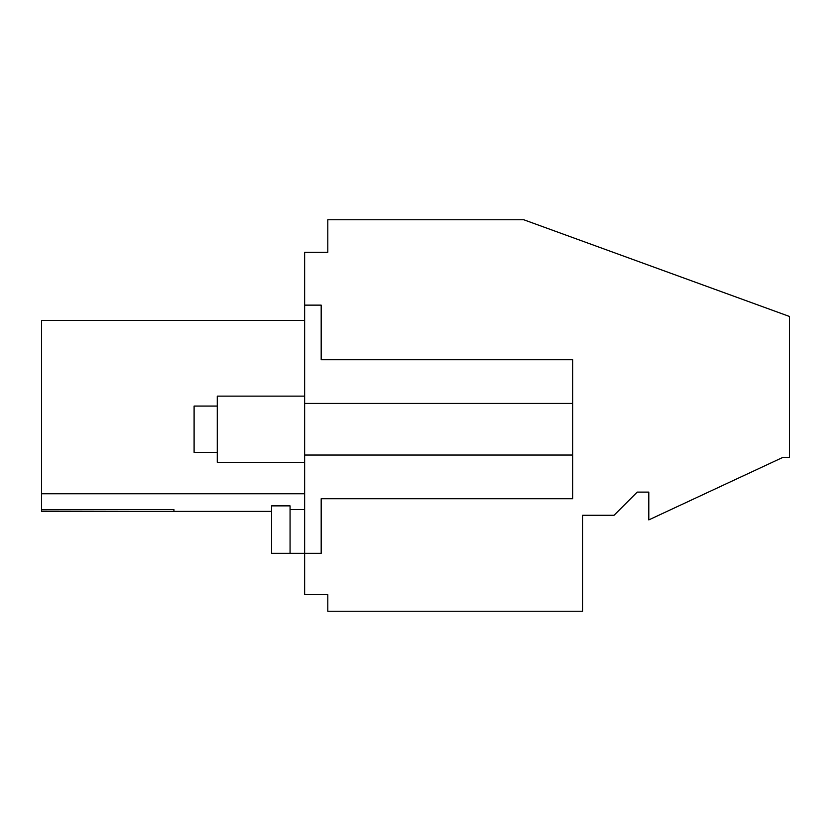 <?xml version="1.0" encoding="UTF-8"?>
<svg xmlns="http://www.w3.org/2000/svg" width="831" height="831" viewBox="0 0 831 831"><rect width="100%" height="100%" fill="white"/><g stroke="black" fill="none" stroke-linecap="round" stroke-linejoin="round"><path stroke-width="1.25" d="M290.071 553.332L290.071 505.871L271.55 505.871L271.55 553.332L304.634 553.332L304.634 252.302L327.809 252.302L327.809 219.758L523.769 219.758L789.45 316.455L789.45 457.403L782.833 457.403L648.803 519.905L648.803 492.108L637.221 492.108L614.057 515.272L582.614 515.272L582.614 611.242L327.809 611.242L327.809 594.695L304.634 594.695L304.634 553.332L321.182 553.332L321.182 498.725L321.182 553.332M41.55 509.538L173.918 509.538L173.918 511.387L41.55 511.387L41.55 493.77L304.634 493.77M304.634 320.402L41.55 320.402L41.55 493.77M304.634 305.133L321.182 305.133L321.182 359.74L572.694 359.74L572.694 498.725L321.182 498.725M304.634 455.045L572.694 455.045M304.634 403.419L572.694 403.419M321.182 305.133L321.182 359.74M304.634 509.538L290.071 509.538M173.918 509.538L41.55 509.787M304.634 462.327L217.265 462.327L217.265 396.138L304.634 396.138M217.265 452.396L194.101 452.396L194.101 406.068L217.265 406.068M271.55 511.387L41.55 511.387"/></g></svg>
